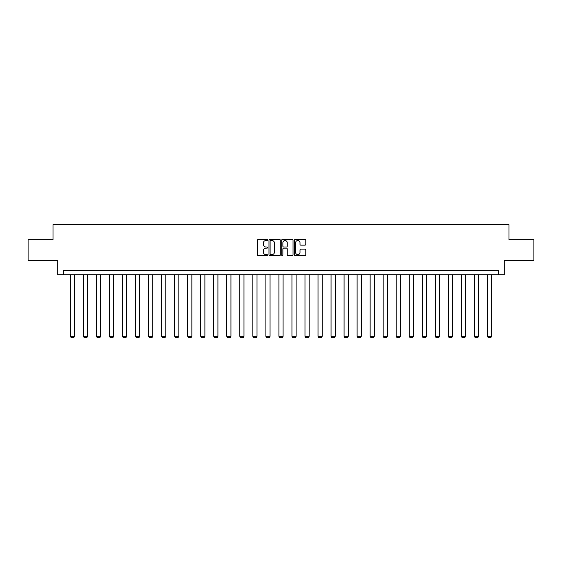 <?xml version="1.0" encoding="UTF-8"?>
<svg xmlns="http://www.w3.org/2000/svg" width="562" height="562" viewBox="0 0 562 562"><rect width="100%" height="100%" fill="white"/><g stroke="black" fill="none" stroke-linecap="round" stroke-linejoin="round"><path stroke-width="0.84" d="M267.631 239.946A0.576 0.576 0 0 0 267.055 239.37L258.344 239.37A0.822 0.822 0 0 0 257.522 240.192L257.522 254.951A0.822 0.822 0 0 0 258.344 255.773L267.055 255.773A0.576 0.576 0 0 0 267.631 255.197A0.576 0.576 0 0 0 267.055 254.628L265.931 254.628A2.627 2.627 0 0 1 263.304 252.001L263.304 250.771A2.627 2.627 0 0 1 265.931 248.144L267.055 248.144A0.576 0.576 0 0 0 267.631 247.575A0.576 0.576 0 0 0 267.055 246.999L265.931 246.999A2.627 2.627 0 0 1 263.304 244.372L263.304 243.142A2.627 2.627 0 0 1 265.931 240.522L267.055 240.522A0.576 0.576 0 0 0 267.631 239.946M304.969 245.151A0.822 0.822 0 0 0 305.784 244.337L305.784 240.192A0.822 0.822 0 0 0 304.969 239.37L295.289 239.37A0.822 0.822 0 0 0 294.467 240.192L294.467 254.951A0.822 0.822 0 0 0 295.289 255.773L304.969 255.773A0.822 0.822 0 0 0 305.784 254.951L305.784 249.95A0.822 0.822 0 0 0 304.969 249.128L300.825 249.128A0.822 0.822 0 0 0 300.003 249.95L300.003 252.429A2.192 2.192 0 0 1 297.811 254.628A2.192 2.192 0 0 1 295.619 252.429L295.619 242.714A2.192 2.192 0 0 1 297.811 240.522A2.192 2.192 0 0 1 300.003 242.714L300.003 244.337A0.822 0.822 0 0 0 300.825 245.151L304.969 245.151M498.389 274.727L504.24 274.727L504.24 260.522L533.9 260.522L533.9 239.637L509.003 239.637L509.003 224.596L52.997 224.596L52.997 239.637L28.1 239.637L28.1 260.522L57.76 260.522L57.76 274.727L498.389 274.727L498.389 270.547L63.611 270.547L63.611 274.727M280.283 240.192A0.822 0.822 0 0 0 279.462 239.37L269.788 239.37A0.822 0.822 0 0 0 268.966 240.192L268.966 254.951A0.822 0.822 0 0 0 269.788 255.773L279.462 255.773A0.822 0.822 0 0 0 280.283 254.951L280.283 240.192M282.538 239.37L292.212 239.37A0.822 0.822 0 0 1 293.034 240.192L293.034 254.951A0.822 0.822 0 0 1 292.212 255.773L288.074 255.773A0.822 0.822 0 0 1 287.252 254.951L287.252 248.966A0.822 0.822 0 0 0 286.43 248.144L283.684 248.144A0.822 0.822 0 0 0 282.869 248.966L282.869 255.197A0.576 0.576 0 0 1 282.293 255.773A0.576 0.576 0 0 1 281.717 255.197L281.717 240.192A0.822 0.822 0 0 1 282.538 239.37M270.687 240.522A0.576 0.576 0 0 0 270.111 241.091L270.111 254.052A0.576 0.576 0 0 0 270.687 254.628L271.875 254.628A2.627 2.627 0 0 0 274.502 252.001L274.502 243.142A2.627 2.627 0 0 0 271.875 240.522L270.687 240.522M287.252 242.756A2.192 2.192 0 0 0 285.06 240.564A2.192 2.192 0 0 0 282.869 242.756L282.869 246.177A0.822 0.822 0 0 0 283.684 246.999L286.43 246.999A0.822 0.822 0 0 0 287.252 246.177L287.252 242.756M74.549 274.727L74.549 336.315L70.376 336.315L70.376 274.727M74.549 336.315L73.924 337.404L71.002 337.404L70.376 336.315M87.588 274.727L87.588 336.315L83.408 336.315L83.408 274.727M87.588 336.315L86.962 337.404L84.033 337.404L83.408 336.315M100.619 274.727L100.619 336.315L96.439 336.315L96.439 274.727M100.619 336.315L99.994 337.404L97.071 337.404L96.439 336.315M113.65 274.727L113.65 336.315L109.478 336.315L109.478 274.727M113.65 336.315L113.025 337.404L110.103 337.404L109.478 336.315M126.689 274.727L126.689 336.315L122.509 336.315L122.509 274.727M126.689 336.315L126.057 337.404L123.134 337.404L122.509 336.315M139.72 274.727L139.72 336.315L135.54 336.315L135.54 274.727M139.72 336.315L139.095 337.404L136.173 337.404L135.54 336.315M152.752 274.727L152.752 336.315L148.579 336.315L148.579 274.727M152.752 336.315L152.126 337.404L149.204 337.404L148.579 336.315M165.79 274.727L165.79 336.315L161.61 336.315L161.61 274.727M165.79 336.315L165.158 337.404L162.235 337.404L161.61 336.315M178.821 274.727L178.821 336.315L174.642 336.315L174.642 274.727M178.821 336.315L178.196 337.404L175.267 337.404L174.642 336.315M191.853 274.727L191.853 336.315L187.68 336.315L187.68 274.727M191.853 336.315L191.228 337.404L188.305 337.404L187.68 336.315M204.891 274.727L204.891 336.315L200.711 336.315L200.711 274.727M204.891 336.315L204.259 337.404L201.337 337.404L200.711 336.315M217.923 274.727L217.923 336.315L213.743 336.315L213.743 274.727M217.923 336.315L217.297 337.404L214.368 337.404L213.743 336.315M230.954 274.727L230.954 336.315L226.774 336.315L226.774 274.727M230.954 336.315L230.329 337.404L227.406 337.404L226.774 336.315M243.985 274.727L243.985 336.315L239.812 336.315L239.812 274.727M243.985 336.315L243.36 337.404L240.438 337.404L239.812 336.315M257.024 274.727L257.024 336.315L252.844 336.315L252.844 274.727M257.024 336.315L256.398 337.404L253.469 337.404L252.844 336.315M270.055 274.727L270.055 336.315L265.875 336.315L265.875 274.727M270.055 336.315L269.43 337.404L266.507 337.404L265.875 336.315M283.086 274.727L283.086 336.315L278.914 336.315L278.914 274.727M283.086 336.315L282.461 337.404L279.539 337.404L278.914 336.315M296.125 274.727L296.125 336.315L291.945 336.315L291.945 274.727M296.125 336.315L295.493 337.404L292.57 337.404L291.945 336.315M309.156 274.727L309.156 336.315L304.976 336.315L304.976 274.727M309.156 336.315L308.531 337.404L305.602 337.404L304.976 336.315M322.188 274.727L322.188 336.315L318.015 336.315L318.015 274.727M322.188 336.315L321.562 337.404L318.64 337.404L318.015 336.315M335.226 274.727L335.226 336.315L331.046 336.315L331.046 274.727M335.226 336.315L334.594 337.404L331.671 337.404L331.046 336.315M348.257 274.727L348.257 336.315L344.077 336.315L344.077 274.727M348.257 336.315L347.632 337.404L344.703 337.404L344.077 336.315M361.289 274.727L361.289 336.315L357.109 336.315L357.109 274.727M361.289 336.315L360.663 337.404L357.741 337.404L357.109 336.315M374.32 274.727L374.32 336.315L370.147 336.315L370.147 274.727M374.32 336.315L373.695 337.404L370.772 337.404L370.147 336.315M387.358 274.727L387.358 336.315L383.179 336.315L383.179 274.727M387.358 336.315L386.733 337.404L383.804 337.404L383.179 336.315M400.39 274.727L400.39 336.315L396.21 336.315L396.21 274.727M400.39 336.315L399.765 337.404L396.842 337.404L396.21 336.315M413.421 274.727L413.421 336.315L409.248 336.315L409.248 274.727M413.421 336.315L412.796 337.404L409.874 337.404L409.248 336.315M426.46 274.727L426.46 336.315L422.28 336.315L422.28 274.727M426.46 336.315L425.827 337.404L422.905 337.404L422.28 336.315M439.491 274.727L439.491 336.315L435.311 336.315L435.311 274.727M439.491 336.315L438.866 337.404L435.943 337.404L435.311 336.315M452.522 274.727L452.522 336.315L448.35 336.315L448.35 274.727M452.522 336.315L451.897 337.404L448.975 337.404L448.35 336.315M465.561 274.727L465.561 336.315L461.381 336.315L461.381 274.727M465.561 336.315L464.929 337.404L462.006 337.404L461.381 336.315M478.592 274.727L478.592 336.315L474.412 336.315L474.412 274.727M478.592 336.315L477.967 337.404L475.038 337.404L474.412 336.315M491.624 274.727L491.624 336.315L487.451 336.315L487.451 274.727M491.624 336.315L490.998 337.404L488.076 337.404L487.451 336.315"/></g></svg>
